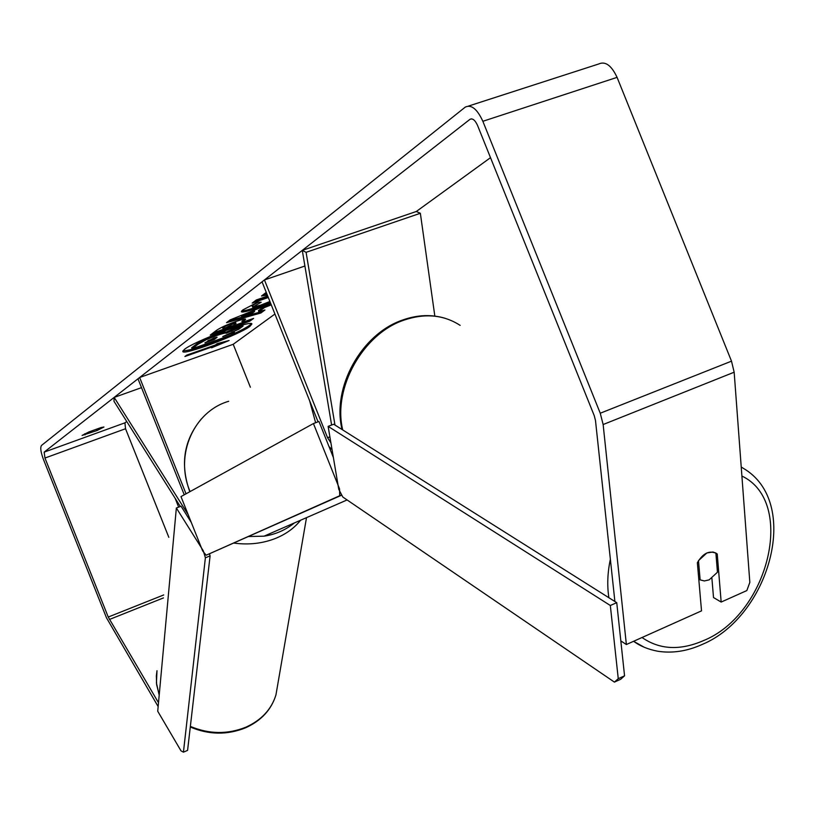 <?xml version="1.0" encoding="UTF-8"?>
<svg xmlns="http://www.w3.org/2000/svg" width="815" height="815" viewBox="0 0 815 815"><rect width="100%" height="100%" fill="white"/><g stroke="black" fill="none" stroke-linecap="round" stroke-linejoin="round"><path stroke-width="1.22" d="M141.504 387.645L114.171 397.404L113.978 401.265L180.309 506.492M250.368 387.217L233.212 344.297L139.64 377.498L137.98 378.792L184.251 494.797M186.034 493.809L139.64 377.498M114.171 397.404L188.163 514.622M420.357 213.275L306.094 252.324L302.284 250.378L416.302 211.493L420.357 213.275L434.833 316.088M306.094 252.324L334.965 425.033M318.054 421.813L262.043 281.827L264.447 279.953L327.579 437.747L330.921 442.912M332.072 449.778L328.985 446.518M304.902 266.016L264.447 279.953M302.284 250.378L331.613 425.043M709.132 579.873L704.364 580.952L700.136 579.873L698.475 560.639L706.86 552.957L712.942 552.01L715.876 553.028L717.455 572.232L709.132 579.873M698.771 579.078L700.136 579.873M182.937 350.827C190.812 350.552 206.582 345.397 230.258 335.342M230.971 335.026C239.916 331.022 246.12 327.773 249.584 325.297L251.346 323.657M184.353 349.452L182.794 351.499C183.08 355.798 239.488 334.619 249.991 326.316L251.896 324.003C252.171 319.47 193.746 341.454 184.353 349.452M158.507 702.744L108.242 617.047L44.957 458.04L44.163 452.121L469.99 119.306C472.588 118.094 475.104 120.111 477.529 125.388L594.257 415.711L595.49 420.53L614.897 601.521M168.827 537.33L125.53 428.741L124.929 422.842L126.743 421.518M233.212 344.297L274.93 314.03M416.302 211.493L490.508 157.672M267.717 295.998L256.307 299.961L252.192 303.099L268.308 297.495M266.261 292.371L261.493 296.008L267.33 295.04M271.252 304.851L264.417 307.591L258.844 311.727L264.936 309.995L260.861 313.011L226.519 322.679L230.187 319.877L270.743 303.577M101.029 427.559L103.933 427.019L97.067 430.524L82.101 435.424L88.957 431.93L101.029 427.559M213.438 346.426L211.564 347.811L229.096 340.517L217.208 343.614L215.323 345.02L186.727 355.136L184.913 356.522L213.438 346.426L213.184 345.784M235.637 321.579L235.749 321.538C242.106 319.348 245.417 318.584 245.661 319.256L242.31 322.353L253.597 318.39L249.767 321.232L210.219 335.128L215.883 330.809C219.704 328.007 226.295 324.93 235.637 321.579M270.458 302.854L256.521 308.274C247.251 311.452 242.208 312.593 241.362 311.697L242.717 309.985L257.591 302.243L261.218 302.243L252.579 307.082L260.555 305.197L269.908 301.489M158.151 706.574L106.47 617.78L43.378 459.253C40.74 452.091 40.118 447.486 41.504 445.448L465.273 107.101C471.325 104.259 477.183 108.986 482.857 121.292L600.248 413.225L603.141 424.534L626.368 644.522L620.826 640.906M468.544 106.052L598.73 63.977C605.362 60.972 611.474 65.434 617.077 77.364L731.503 361.157L734.162 372.211L749.831 582.419L746.835 590.569L721.163 602.061L717.241 554.037L716.65 553.548C709.478 550.054 703.05 553.11 697.355 562.727L701.521 610.863L626.368 644.522M711.903 578.283L713.512 597.538L721.163 602.061M97.067 430.524L96.537 429.189M85.066 434.874L84.648 433.825M715.896 553.273L717.241 554.037M192.045 348.82L191.637 347.801L197.587 343.258L206.032 338.571L216.484 334.425C222.383 332.377 225.5 331.644 225.837 332.214L242.646 325.042L243.053 326.071L238.744 329.26L222.719 336.585L234.445 332.449L230.798 335.148L192.045 348.82L197.994 344.287L206.439 339.6L216.892 335.454C222.801 333.416 225.918 332.673 226.244 333.243L243.053 326.071M231.704 332.255L234.048 331.43L234.445 332.449M206.032 338.571L206.439 339.6M225.837 332.214L226.244 333.243M213.255 345.957L221.649 342.463M270.825 303.781L263.989 306.522L258.416 310.668L258.844 311.727M261.931 310.851L260.433 311.962L260.861 313.011M260.433 311.962L228.984 320.794M263.989 306.522L264.417 307.591M254.606 311.473L254.178 310.403L241.169 315.588L241.597 316.658L251.438 313.846L254.606 311.473L241.597 316.658M244.806 319.032L241.892 321.304L242.31 322.353M250.144 319.602L249.349 320.193L249.767 321.232M249.349 320.193L213.112 332.917M236.024 323.412L235.596 322.363L231.929 323.209L224.502 326.703L222.76 328.027L223.178 329.077L233.701 325.379L236.024 323.412L232.346 324.268L223.178 329.077M255.238 300.776L267.87 296.385M263.49 294.48L266.882 293.92M270.03 301.774L256.083 307.194C248.565 309.792 243.756 311.035 241.678 310.923M258.324 302.243L252.721 305.268L252.151 305.992L252.579 307.082M213.938 337.96L204.911 342.86L214.274 339.56L217.136 337.216L213.938 337.96M207.917 340.639L213.866 338.541L214.274 339.56M213.866 338.541L215.201 337.532M176.356 508L157.723 711.23L181.032 750.88L183.436 752.174L205.39 557.766L203.261 550.757L176.356 508L181.042 506.207L191.301 522.476M183.436 752.174L187.582 750.391L210.097 555.911L205.39 557.766M209.486 553.915L210.097 555.911M313.429 423.555L180.981 496.6L202.66 550.96L206.175 555.219L339.702 495.744L339.539 488.827L313.429 423.555L318.96 421.477L333.386 457.521M206.175 555.219L341.791 495.102M341.719 494.96L339.702 495.744M610.323 605.494L616.741 602.682L624.555 675.818L618.259 678.681L614.418 682.114L342.799 497.018L338.745 489.275L328.119 426.357L610.323 605.494L618.259 678.681M328.119 426.357L333.712 424.248L616.741 602.682M614.418 682.114L620.704 679.262L624.555 675.818M329.892 436.86L327.579 437.747M610.364 559.233C607.501 572.772 607.012 585.608 608.886 597.731M633.601 641.283L644.135 647.212M741.905 476.041C796.326 501.867 768.494 614.428 703.508 640.6C680.107 650.757 659.62 649.728 642.026 637.503M342.728 429.933C332.561 388.368 362.838 333.834 403.945 320.142C424.951 313.021 443.686 314.763 460.149 325.379M633.632 641.262C639.969 646.04 648.027 649.361 657.786 651.246C672.507 653.508 687.422 651.185 702.54 644.298C768.331 616.751 801.002 505.707 745.807 469.848L741.232 467.015M124.929 422.842L44.163 452.121M471.467 118.858L469.919 119.357M734.162 372.211L603.141 424.534M125.53 428.741L44.957 458.04M163.723 594.95L108.242 617.047M163.458 597.915L109.424 619.471M617.077 77.364L482.857 121.292M731.503 361.157L600.248 413.225M216.372 334.456L216.78 335.495M216.484 334.425L216.892 335.454M197.587 343.258L197.994 344.287M243.777 319.898L244.194 320.947M231.929 323.209L232.346 324.268M224.502 326.703L224.92 327.752M232.041 323.168L232.469 324.227M256.205 307.153L256.633 308.233M256.083 307.194L256.521 308.274M252.721 305.268L253.159 306.359M216.413 337.206L216.647 337.777M190.364 726.409C209.119 734.254 227.65 734.509 245.957 727.153C261.472 720.093 271.477 709.345 275.949 694.91C271.385 709.702 261.289 720.654 245.672 727.764C227.375 735.15 208.915 734.906 190.292 727.021M300.592 520.235C294.276 528.171 285.81 534.273 275.205 538.542C262.338 543.534 248.585 545.052 233.966 543.096M178.648 507.124L175.154 498.311M159.2 695.185L156.429 682.99L157 670.694L156.348 675.859L156.623 684.58L159.22 694.91M228.699 401.286C193.878 411.28 174.553 454.892 189.834 490.956L190.078 491.577M248.779 536.504L264.06 536.168C275.429 534.477 285.535 530.066 294.388 522.935M315.629 422.73L309.619 400.746M342.055 429.505C331.685 387.726 361.259 334.14 402.325 320.132M402.967 319.898C417.504 314.804 431.543 314.264 445.092 318.278M469.99 119.306L471.386 118.858M306.511 517.647L275.949 694.91M347.098 499.941L264.06 536.168L248.677 536.545M189.834 491.72L189.6 491.129C180.003 463.908 183.966 439.794 201.468 418.788"/></g></svg>
